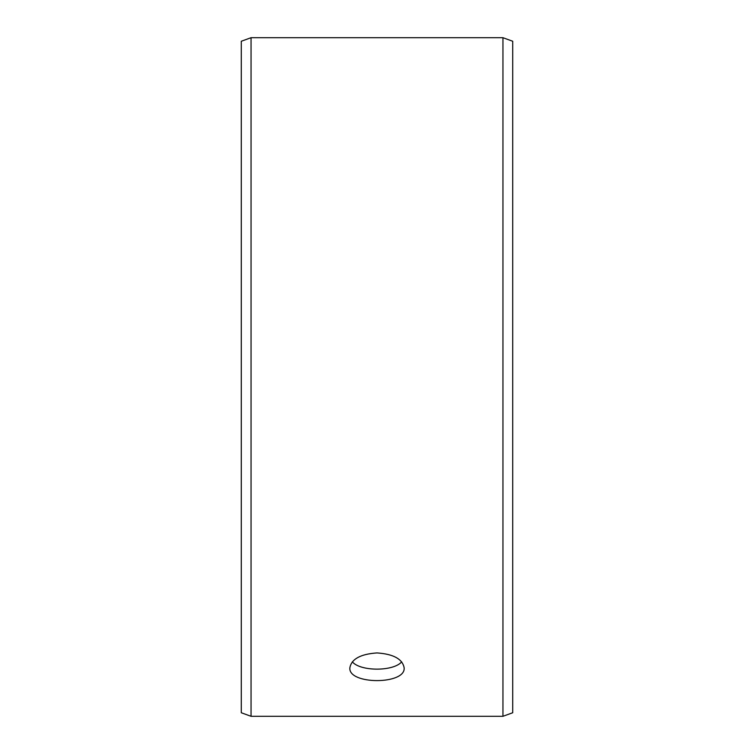 <?xml version="1.0" encoding="UTF-8"?>
<svg xmlns="http://www.w3.org/2000/svg" width="754" height="754" viewBox="0 0 754 754"><rect width="100%" height="100%" fill="white"/><g stroke="black" fill="none" stroke-linecap="round" stroke-linejoin="round"><path stroke-width="1.13" d="M241.28 712.747L241.28 41.253L251.054 37.7L251.054 716.3L241.28 712.747M502.946 37.7L502.946 716.3L512.72 712.747L512.72 41.253L502.946 37.7L251.054 37.7M352.316 661.852C360.553 671.578 393.465 671.56 401.684 661.852M377 652.926C393.494 654.067 402.542 659.034 404.144 667.837C405.812 684.868 348.169 684.858 349.856 667.837C351.449 659.043 360.497 654.076 377 652.926M502.946 716.3L251.054 716.3"/></g></svg>
